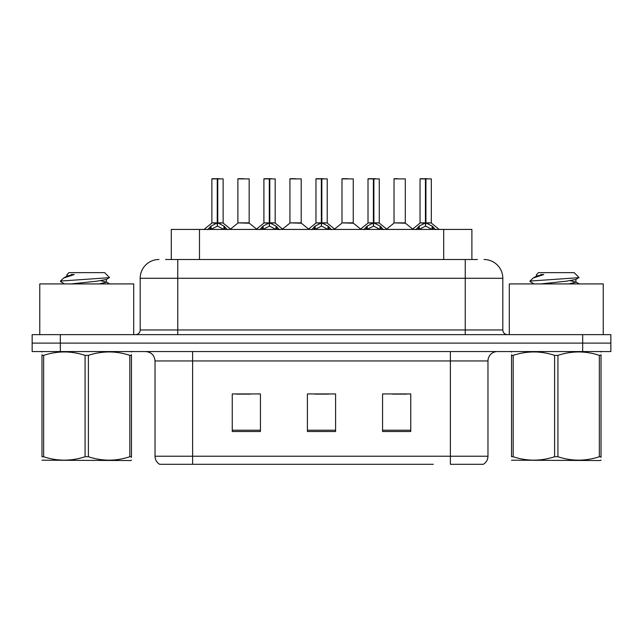 <?xml version="1.0" encoding="UTF-8"?>
<svg xmlns="http://www.w3.org/2000/svg" width="643" height="643" viewBox="0 0 643 643"><rect width="100%" height="100%" fill="white"/><g stroke="black" fill="none" stroke-linecap="round" stroke-linejoin="round"><path stroke-width="0.96" d="M171.295 259.499L171.295 229.43L471.89 229.43L471.89 259.499M487.973 456.217C487.86 459.721 486.325 462.413 483.367 464.294L450.389 464.294L450.389 456.217L487.973 456.217L487.973 360.956A9.396 9.396 0 0 1 497.369 351.56M433.294 464.294L159.633 464.294A9.396 9.396 0 0 1 155.027 456.217L155.027 360.956C154.473 355.249 151.338 352.123 145.631 351.56M610.85 351.56L610.85 343.105L32.15 343.105L32.15 351.56L60.329 351.56L60.329 343.105L32.15 343.105L32.15 334.649L60.329 334.649L60.329 343.105L610.85 343.105L610.85 351.56L60.329 351.56M410.748 431.509L410.748 393.934L382.561 393.934L382.561 431.509L410.748 431.509M260.439 431.509L260.439 393.934L232.252 393.934L232.252 431.509L260.439 431.509M335.59 431.509L335.59 393.934L307.41 393.934L307.41 431.509L335.59 431.509M236.479 394.119L250.569 394.119M392.616 394.119L406.706 394.119M314.548 394.119L328.637 394.119M165.982 259.499L477.444 259.499M165.556 259.499L177.765 259.499L177.765 278.282L140.19 278.282L140.19 329.955A4.694 4.694 0 0 1 135.488 334.649M158.974 259.499A18.792 18.792 0 0 0 140.19 278.282M484.026 259.499A18.792 18.792 0 0 1 502.81 278.282L502.81 329.955C503.067 332.785 504.634 334.344 507.512 334.649M610.85 343.105L610.85 334.649L60.329 334.649M207.681 229.655L211.097 226.047L217.254 222.936L217.254 226.215L217.752 221.923L217.752 222.856L217.254 222.936M217.752 178.891L223.137 178.891L217.752 178.891L217.752 222.936L223.909 226.047L227.325 229.655M211.869 178.891L217.262 178.706L217.254 222.856L211.869 222.856L211.869 178.891L217.254 178.891M217.262 178.706L212.053 178.706M223.137 178.891L223.137 222.856L217.752 222.856M217.744 178.706L217.752 222.936M215.622 178.706L219.384 178.706M217.254 222.864L211.869 222.856M217.752 222.864L223.137 222.856M223.909 229.455L217.752 226.215M217.254 226.215L212.005 228.812M217.422 178.706L217.254 222.856M249.162 178.891L237.886 178.891L237.886 222.856L249.162 222.856L249.162 178.891L237.886 178.891M243.448 178.706L238.079 178.706M244.951 222.856L243.769 222.856M243.279 222.856L242.106 222.856M259.732 229.655L263.148 226.047L269.304 222.936L269.304 226.215L269.795 221.923L269.795 222.856L269.304 222.936M269.795 178.891L275.188 178.891L269.795 178.891L269.795 222.936L275.951 226.047L279.367 229.655M263.911 178.891L269.313 178.706L269.304 222.856L263.911 222.856L263.911 178.891L269.304 178.891M269.313 178.706L264.096 178.706M275.188 178.891L275.188 222.856L269.795 222.856M269.787 178.706L269.795 222.936M267.673 178.706L271.426 178.706M269.304 222.864L263.911 222.856M269.795 222.864L275.18 222.856M275.951 229.455L269.795 226.215M269.304 226.215L264.056 228.812M269.465 178.706L269.304 222.856M311.775 229.655L315.191 226.047L321.347 222.936L321.347 226.215L321.838 221.923L321.838 222.856L321.347 222.936M321.838 178.891L327.231 178.891L321.838 178.891L321.838 222.936L327.994 226.047L331.41 229.655M315.954 178.891L321.355 178.706L321.347 222.856L315.954 222.856L315.954 178.891L321.347 178.891M321.355 178.706L316.147 178.706M327.231 178.891L327.231 222.856L321.838 222.856M321.83 178.706L321.838 222.936M319.716 178.706L323.469 178.706M321.347 222.864L315.962 222.856M321.838 222.864L327.231 222.856M327.994 229.455L321.838 226.215M321.347 226.215L316.099 228.812M321.508 178.706L321.347 222.856M363.817 229.655L367.233 226.047L373.39 222.936L373.39 226.215L373.888 221.923L373.888 222.856L373.39 222.936M373.888 178.891L379.274 178.891L373.888 178.891L373.888 222.936L380.045 226.047L383.461 229.655M368.005 178.891L373.398 178.706L373.39 222.856L368.005 222.856L368.005 178.891L373.39 178.891M373.398 178.706L368.19 178.706M379.274 178.891L379.274 222.856L373.888 222.856M373.88 178.706L373.888 222.936M371.758 178.706L375.52 178.706M373.39 222.864L368.005 222.856M373.888 222.864L379.274 222.856M380.045 229.455L373.888 226.215M373.39 226.215L368.142 228.812M373.559 178.706L373.39 222.856M415.868 229.655L419.284 226.047L425.441 222.936L425.441 226.215L425.931 221.923L425.931 222.856L425.441 222.936M425.931 178.891L431.324 178.891L425.931 178.891L425.931 222.936L432.088 226.047L435.504 229.655M420.048 178.891L425.449 178.706L425.441 222.856L420.048 222.856L420.048 178.891L425.441 178.891M425.449 178.706L420.233 178.706M431.324 178.891L431.324 222.856L425.931 222.856M425.923 178.706L425.931 222.936M423.809 178.706L427.563 178.706M425.441 222.864L420.048 222.856M425.931 222.864L431.316 222.856M432.088 229.455L425.931 226.215M425.441 226.215L420.192 228.812M425.602 178.706L425.441 222.856M301.205 178.891L289.937 178.891L289.937 222.856L301.205 222.856L301.205 178.891L289.937 178.891M295.491 178.706L290.122 178.706M296.994 222.856L295.82 222.856M295.322 222.856L294.148 222.856M353.256 178.891L341.98 178.891L341.98 222.856L353.256 222.856L353.256 178.891L341.98 178.891M347.533 178.706L342.164 178.706M349.036 222.856L347.863 222.856M347.373 222.856L346.191 222.856M405.299 178.891L394.022 178.891L394.022 222.856L405.299 222.856L405.299 178.891L394.022 178.891M397.784 178.706L394.215 178.706M401.087 222.856L399.906 222.856M399.416 222.856L398.242 222.856M133.704 334.649L133.704 283.925L39.762 283.925L39.762 334.649M603.238 334.649L603.238 283.925L509.296 283.925L509.296 334.649M131.469 460.042L130.883 460.541L41.988 460.203M131.469 457.358L131.469 456.739C131.469 461.288 131.469 461.288 131.469 456.739L129.814 456.739L129.814 355.362C116.061 350.813 102.253 350.813 88.396 355.362L85.069 355.362C71.325 350.813 57.516 350.813 43.652 355.362L41.988 355.362C41.988 350.813 41.988 350.813 41.988 355.362L41.988 354.743M88.396 355.362L88.396 456.739C102.141 461.288 115.949 461.288 129.814 456.739M88.396 456.739L85.069 456.739L85.069 355.362M131.469 354.751L131.469 355.362C131.469 350.813 131.469 350.813 131.469 355.362L129.814 355.362M131.469 352.002L130.883 351.56M64.525 283.925L60.675 281.682L61.165 281.023L60.482 281.465M71.156 283.925L96.627 281.216L106.264 279.52L109.495 277.511L104.632 272.648L68.833 272.648L67.226 274.545M109.431 277.672L61.165 281.023M60.482 280.999L63.697 278.001L74.267 274.545L71.18 274.545M42.575 351.56L41.988 352.059M131.469 355.362L131.469 456.739M43.652 355.362L43.652 456.739L41.988 456.739L41.988 355.362M43.652 456.739C57.404 461.288 71.204 461.288 85.069 456.739M41.988 456.739C41.988 461.288 41.988 461.288 41.988 456.739M106.264 279.52L106.521 282.213L100.855 280.726M99.175 283.925L106.521 282.213M63.697 278.001L67.202 275.96L74.267 274.545M601.012 460.042L600.425 460.541L511.531 460.203M601.012 457.358L601.012 456.739C601.012 461.288 601.012 461.288 601.012 456.739L599.348 456.739L599.348 355.362C585.596 350.813 571.796 350.813 557.931 355.362L554.604 355.362C540.859 350.813 527.051 350.813 513.186 355.362L511.531 355.362C511.531 350.813 511.531 350.813 511.531 355.362L511.531 354.743M557.931 355.362L557.931 456.739C571.675 461.288 585.484 461.288 599.348 456.739M557.931 456.739L554.604 456.739L554.604 355.362M601.012 354.751L601.012 355.362C601.012 350.813 601.012 350.813 601.012 355.362L599.348 355.362M601.012 352.002L600.425 351.56M534.06 283.925L530.21 281.682L530.708 281.023L530.017 281.465M540.691 283.925L566.161 281.216L575.798 279.52L579.03 277.511L574.167 272.648L538.368 272.648L536.76 274.545M578.965 277.672L530.708 281.023M530.017 280.999L533.232 278.001L543.801 274.545L540.715 274.545M512.117 351.56L511.531 352.059M601.012 355.362L601.012 456.739M513.186 355.362L513.186 456.739L511.531 456.739L511.531 355.362M513.186 456.739C526.938 461.288 540.747 461.288 554.604 456.739M511.531 456.739C511.531 461.288 511.531 461.288 511.531 456.739M575.798 279.52L576.056 282.213L570.389 280.726M568.709 283.925L576.056 282.213M533.232 278.001L536.736 275.96L543.801 274.545M199.483 259.499L199.483 229.43M443.71 259.499L443.71 229.43M450.389 351.56L450.389 360.956L155.027 360.956M487.973 360.956L450.389 360.956L450.389 456.217L192.611 456.217L192.611 464.294M155.027 456.217L192.611 456.217L192.611 351.56M582.671 351.56L582.671 334.649M335.59 430.207L307.41 430.207M260.439 430.207L232.252 430.207M410.748 430.207L382.561 430.207M177.765 334.649L177.765 329.955L502.81 329.955M140.19 329.955L177.765 329.955L177.765 278.282L465.235 278.282L465.235 334.649M502.81 278.282L465.235 278.282L465.235 259.499M216.635 223.225L211.869 222.864M223.137 222.864L218.371 223.225M223.909 226.047L223.909 229.43M224.889 226.899L224.889 229.43M211.097 226.047L211.097 229.43M210.116 226.899L210.116 229.43M237.894 222.864L249.331 223.225L237.894 222.856M268.686 223.225L263.911 222.864M275.18 222.864L270.414 223.225M275.951 226.047L275.951 229.43M276.94 226.899L276.94 229.43M263.148 226.047L263.148 229.43M262.159 226.899L262.159 229.43M320.728 223.225L315.962 222.864M327.231 222.864L322.456 223.225M327.994 226.047L327.994 229.43M328.983 226.899L328.983 229.43M315.191 226.047L315.191 229.43M314.202 226.899L314.202 229.43M372.771 223.225L368.005 222.864M379.274 222.864L374.507 223.225M380.045 226.047L380.045 229.43M381.026 226.899L381.026 229.43M367.233 226.047L367.233 229.43M366.253 226.899L366.253 229.43M424.822 223.225L420.048 222.864M431.316 222.864L426.55 223.225M432.088 226.047L432.088 229.43M433.077 226.899L433.077 229.43M419.284 226.047L419.284 229.43M418.296 226.899L418.296 229.43M289.937 222.864L301.382 223.225L289.937 222.856M341.98 222.864L353.425 223.225L341.98 222.856M394.03 222.864L405.468 223.225L394.03 222.856M211.692 223.225L204.032 229.43M223.314 223.225L230.974 229.43M237.717 223.225L230.516 229.061M249.331 223.225L256.541 229.061M263.743 223.225L256.083 229.43M275.357 223.225L283.016 229.43M315.785 223.225L308.126 229.43M327.4 223.225L335.067 229.43M367.828 223.225L360.168 229.43M379.45 223.225L387.11 229.43M419.879 223.225L412.211 229.43M431.493 223.225L439.153 229.43M289.76 223.225L282.558 229.061M301.382 223.225L308.584 229.061M341.811 223.225L334.609 229.061M353.425 223.225L360.627 229.061M393.854 223.225L386.652 229.061M405.468 223.225L412.677 229.061M66.944 274.545L66.944 276.249M106.264 281.923L109.688 283.925M536.479 274.545L536.479 276.249M575.798 281.923L579.222 283.925"/></g></svg>
